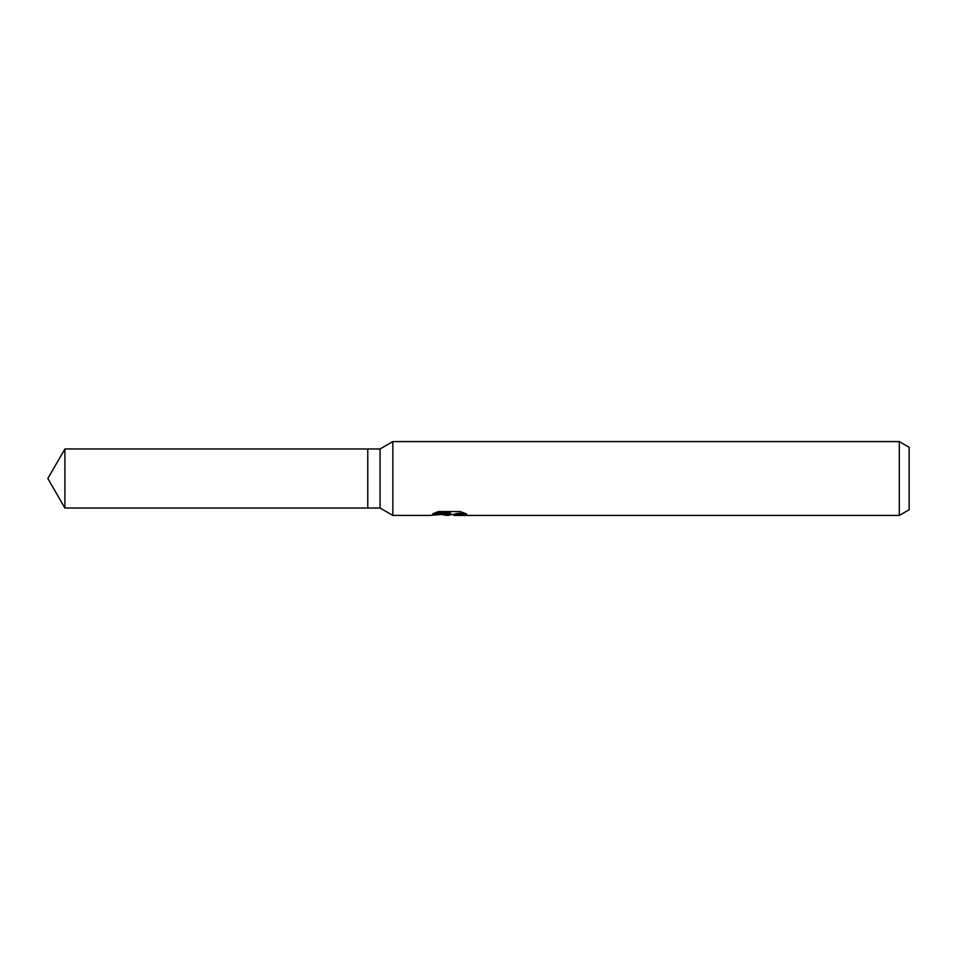 <?xml version="1.0" encoding="UTF-8"?>
<svg xmlns="http://www.w3.org/2000/svg" width="957" height="957" viewBox="0 0 957 957"><rect width="100%" height="100%" fill="white"/><g stroke="black" fill="none" stroke-linecap="round" stroke-linejoin="round"><path stroke-width="1.44" d="M434.957 512.844L450.436 512.844L450.436 513.813L429.382 515.416L392.849 515.416L380.061 508.035L367.763 508.035L367.763 448.965L380.061 448.965L392.849 441.584L899.305 441.584L909.15 447.266L909.15 509.734L899.305 515.416L454.085 515.416L453.869 514.435L456.477 513.55L463.93 512.868M380.061 508.035L380.061 448.965M392.849 515.416L392.849 441.584M452.099 514.495L448.223 515.416L441.787 514.591M448.223 515.416L449.072 514.734L445.603 515.416M899.305 515.416L899.305 441.584M450.436 513.813L432.731 513.813L438.497 511.54L460.341 511.54L466.681 514.076L459.324 514.005L453.869 515.368M449.072 513.957L449.072 514.734M443.103 514.495L448.474 514.017M367.763 508.023L64.897 508.035L47.85 478.5L64.897 448.965L367.763 448.977M64.897 508.035L64.897 448.965M449.072 514.495L453.869 514.495"/></g></svg>
